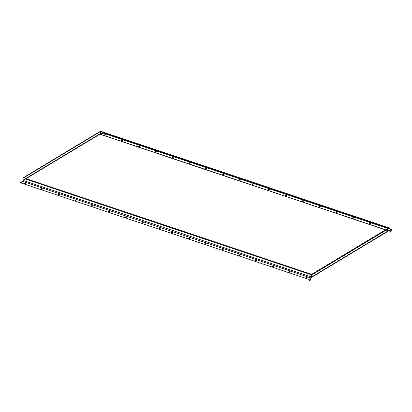 <?xml version="1.0" encoding="UTF-8"?>
<svg xmlns="http://www.w3.org/2000/svg" width="412" height="412" viewBox="0 0 412 412"><rect width="100%" height="100%" fill="white"/><g stroke="black" fill="none" stroke-linecap="round" stroke-linejoin="round"><path stroke-width="0.62" d="M25.585 183.139A0.659 0.288 2.8 0 1 24.715 183.155A0.659 0.288 2.8 0 1 24.571 183.088M24.699 183.52A0.659 0.288 2.8 0 1 24.411 183.263A0.659 0.288 2.8 0 1 24.766 183.031A0.659 0.288 2.8 0 1 25.441 183.072A0.659 0.288 2.8 0 1 25.729 183.33A0.659 0.288 2.8 0 1 25.374 183.561A0.659 0.288 2.8 0 1 24.699 183.52M42.395 188.768A0.659 0.288 2.8 0 1 41.524 188.784A0.659 0.288 2.8 0 1 41.375 188.717M41.504 189.149A0.659 0.288 2.8 0 1 41.215 188.892A0.659 0.288 2.8 0 1 41.571 188.66A0.659 0.288 2.8 0 1 42.245 188.701A0.659 0.288 2.8 0 1 42.534 188.959A0.659 0.288 2.8 0 1 42.179 189.196A0.659 0.288 2.8 0 1 41.504 189.149M59.199 194.397A0.659 0.288 2.8 0 1 58.329 194.412A0.659 0.288 2.8 0 1 58.185 194.346M58.313 194.778A0.659 0.288 2.8 0 1 58.025 194.521A0.659 0.288 2.8 0 1 58.38 194.289A0.659 0.288 2.8 0 1 59.055 194.33A0.659 0.288 2.8 0 1 59.343 194.588A0.659 0.288 2.8 0 1 58.988 194.825A0.659 0.288 2.8 0 1 58.313 194.778M76.009 200.026A0.659 0.288 2.8 0 1 75.139 200.041A0.659 0.288 2.8 0 1 74.989 199.975M75.118 200.407A0.659 0.288 2.8 0 1 74.83 200.15A0.659 0.288 2.8 0 1 75.185 199.918A0.659 0.288 2.8 0 1 75.86 199.959A0.659 0.288 2.8 0 1 76.148 200.217A0.659 0.288 2.8 0 1 75.793 200.453A0.659 0.288 2.8 0 1 75.118 200.407M92.813 205.655A0.659 0.288 2.8 0 1 91.943 205.67A0.659 0.288 2.8 0 1 91.799 205.603M91.928 206.036A0.659 0.288 2.8 0 1 91.639 205.779A0.659 0.288 2.8 0 1 91.994 205.547A0.659 0.288 2.8 0 1 92.669 205.588A0.659 0.288 2.8 0 1 92.957 205.845A0.659 0.288 2.8 0 1 92.602 206.082A0.659 0.288 2.8 0 1 91.928 206.036M109.623 211.284A0.659 0.288 2.8 0 1 108.753 211.299A0.659 0.288 2.8 0 1 108.603 211.232M108.732 211.665A0.659 0.288 2.8 0 1 108.444 211.407A0.659 0.288 2.8 0 1 108.799 211.176A0.659 0.288 2.8 0 1 109.474 211.217A0.659 0.288 2.8 0 1 109.762 211.474A0.659 0.288 2.8 0 1 109.407 211.711A0.659 0.288 2.8 0 1 108.732 211.665M126.427 216.913A0.659 0.288 2.8 0 1 125.557 216.928A0.659 0.288 2.8 0 1 125.413 216.861M125.542 217.294A0.659 0.288 2.8 0 1 125.253 217.036A0.659 0.288 2.8 0 1 125.609 216.805A0.659 0.288 2.8 0 1 126.283 216.846A0.659 0.288 2.8 0 1 126.572 217.103A0.659 0.288 2.8 0 1 126.216 217.34A0.659 0.288 2.8 0 1 125.542 217.294M172.649 232.394A0.659 0.288 2.8 0 1 171.778 232.409A0.659 0.288 2.8 0 1 171.629 232.342M171.758 232.775A0.659 0.288 2.8 0 1 171.469 232.517A0.659 0.288 2.8 0 1 171.83 232.286A0.659 0.288 2.8 0 1 172.499 232.327A0.659 0.288 2.8 0 1 172.788 232.584A0.659 0.288 2.8 0 1 172.432 232.816A0.659 0.288 2.8 0 1 171.758 232.775M189.453 238.023A0.659 0.288 2.8 0 1 188.583 238.038A0.659 0.288 2.8 0 1 188.439 237.971M188.567 238.404A0.659 0.288 2.8 0 1 188.279 238.146A0.659 0.288 2.8 0 1 188.634 237.915A0.659 0.288 2.8 0 1 189.309 237.956A0.659 0.288 2.8 0 1 189.597 238.213A0.659 0.288 2.8 0 1 189.242 238.445A0.659 0.288 2.8 0 1 188.567 238.404M206.263 243.652A0.659 0.288 2.8 0 1 205.392 243.667A0.659 0.288 2.8 0 1 205.243 243.6M205.372 244.033A0.659 0.288 2.8 0 1 205.083 243.775A0.659 0.288 2.8 0 1 205.439 243.543A0.659 0.288 2.8 0 1 206.113 243.585A0.659 0.288 2.8 0 1 206.402 243.842A0.659 0.288 2.8 0 1 206.046 244.079A0.659 0.288 2.8 0 1 205.372 244.033M223.067 249.281A0.659 0.288 2.8 0 1 222.197 249.296A0.659 0.288 2.8 0 1 222.053 249.229M222.181 249.662A0.659 0.288 2.8 0 1 221.893 249.404A0.659 0.288 2.8 0 1 222.248 249.172A0.659 0.288 2.8 0 1 222.923 249.214A0.659 0.288 2.8 0 1 223.211 249.471A0.659 0.288 2.8 0 1 222.856 249.708A0.659 0.288 2.8 0 1 222.181 249.662M239.877 254.91A0.659 0.288 2.8 0 1 239.006 254.925A0.659 0.288 2.8 0 1 238.857 254.858M238.986 255.291A0.659 0.288 2.8 0 1 238.697 255.033A0.659 0.288 2.8 0 1 239.053 254.801A0.659 0.288 2.8 0 1 239.727 254.843A0.659 0.288 2.8 0 1 240.016 255.1A0.659 0.288 2.8 0 1 239.66 255.337A0.659 0.288 2.8 0 1 238.986 255.291M256.681 260.538A0.659 0.288 2.8 0 1 255.811 260.554A0.659 0.288 2.8 0 1 255.667 260.487M255.795 260.92A0.659 0.288 2.8 0 1 255.507 260.662A0.659 0.288 2.8 0 1 255.862 260.43A0.659 0.288 2.8 0 1 256.537 260.472A0.659 0.288 2.8 0 1 256.825 260.729A0.659 0.288 2.8 0 1 256.47 260.966A0.659 0.288 2.8 0 1 255.795 260.92M273.491 266.167A0.659 0.288 2.8 0 1 272.62 266.183A0.659 0.288 2.8 0 1 272.471 266.116M272.6 266.549A0.659 0.288 2.8 0 1 272.311 266.291A0.659 0.288 2.8 0 1 272.667 266.059A0.659 0.288 2.8 0 1 273.341 266.101A0.659 0.288 2.8 0 1 273.63 266.358A0.659 0.288 2.8 0 1 273.274 266.595A0.659 0.288 2.8 0 1 272.6 266.549M143.237 222.542A0.659 0.288 2.8 0 1 142.367 222.557A0.659 0.288 2.8 0 1 142.217 222.49M142.346 222.923A0.659 0.288 2.8 0 1 142.058 222.665A0.659 0.288 2.8 0 1 142.413 222.434A0.659 0.288 2.8 0 1 143.088 222.475A0.659 0.288 2.8 0 1 143.376 222.732A0.659 0.288 2.8 0 1 143.021 222.969A0.659 0.288 2.8 0 1 142.346 222.923M160.041 228.171A0.659 0.288 2.8 0 1 159.171 228.186A0.659 0.288 2.8 0 1 159.027 228.119M159.156 228.552A0.659 0.288 2.8 0 1 158.867 228.3A0.659 0.288 2.8 0 1 159.223 228.063A0.659 0.288 2.8 0 1 159.897 228.104A0.659 0.288 2.8 0 1 160.186 228.361A0.659 0.288 2.8 0 1 159.83 228.598A0.659 0.288 2.8 0 1 159.156 228.552M290.295 271.796A0.659 0.288 2.8 0 1 289.425 271.812A0.659 0.288 2.8 0 1 289.281 271.745M289.409 272.178A0.659 0.288 2.8 0 1 289.121 271.92A0.659 0.288 2.8 0 1 289.476 271.688A0.659 0.288 2.8 0 1 290.151 271.729A0.659 0.288 2.8 0 1 290.439 271.987A0.659 0.288 2.8 0 1 290.084 272.224A0.659 0.288 2.8 0 1 289.409 272.178M307.105 277.425A0.659 0.288 2.8 0 1 306.234 277.441A0.659 0.288 2.8 0 1 306.085 277.374M306.214 277.806A0.659 0.288 2.8 0 1 305.925 277.549A0.659 0.288 2.8 0 1 306.281 277.317A0.659 0.288 2.8 0 1 306.955 277.358A0.659 0.288 2.8 0 1 307.244 277.616A0.659 0.288 2.8 0 1 306.889 277.853A0.659 0.288 2.8 0 1 306.214 277.806M105.915 134.714A0.659 0.288 2.8 0 1 105.045 134.729A0.659 0.288 2.8 0 1 104.895 134.662M105.024 135.095A0.659 0.288 2.8 0 1 104.736 134.842A0.659 0.288 2.8 0 1 105.091 134.606A0.659 0.288 2.8 0 1 105.766 134.647A0.659 0.288 2.8 0 1 106.054 134.904A0.659 0.288 2.8 0 1 105.699 135.141A0.659 0.288 2.8 0 1 105.024 135.095M122.719 140.343A0.659 0.288 2.8 0 1 121.849 140.358A0.659 0.288 2.8 0 1 121.705 140.296M121.834 140.724A0.659 0.288 2.8 0 1 121.545 140.471A0.659 0.288 2.8 0 1 121.9 140.234A0.659 0.288 2.8 0 1 122.575 140.276A0.659 0.288 2.8 0 1 122.864 140.533A0.659 0.288 2.8 0 1 122.508 140.77A0.659 0.288 2.8 0 1 121.834 140.724M139.529 145.972A0.659 0.288 2.8 0 1 138.659 145.987A0.659 0.288 2.8 0 1 138.509 145.925M138.638 146.353A0.659 0.288 2.8 0 1 138.35 146.1A0.659 0.288 2.8 0 1 138.705 145.863A0.659 0.288 2.8 0 1 139.38 145.91A0.659 0.288 2.8 0 1 139.668 146.162A0.659 0.288 2.8 0 1 139.313 146.399A0.659 0.288 2.8 0 1 138.638 146.353M156.333 151.601A0.659 0.288 2.8 0 1 155.463 151.616A0.659 0.288 2.8 0 1 155.319 151.554M155.448 151.982A0.659 0.288 2.8 0 1 155.159 151.729A0.659 0.288 2.8 0 1 155.515 151.492A0.659 0.288 2.8 0 1 156.189 151.539A0.659 0.288 2.8 0 1 156.478 151.791A0.659 0.288 2.8 0 1 156.122 152.028A0.659 0.288 2.8 0 1 155.448 151.982M173.143 157.23A0.659 0.288 2.8 0 1 172.273 157.245A0.659 0.288 2.8 0 1 172.123 157.183M172.252 157.611A0.659 0.288 2.8 0 1 171.964 157.358A0.659 0.288 2.8 0 1 172.319 157.121A0.659 0.288 2.8 0 1 172.994 157.168A0.659 0.288 2.8 0 1 173.282 157.42A0.659 0.288 2.8 0 1 172.927 157.657A0.659 0.288 2.8 0 1 172.252 157.611M189.947 162.858A0.659 0.288 2.8 0 1 189.077 162.874A0.659 0.288 2.8 0 1 188.933 162.812M189.062 163.24A0.659 0.288 2.8 0 1 188.773 162.987A0.659 0.288 2.8 0 1 189.129 162.75A0.659 0.288 2.8 0 1 189.803 162.797A0.659 0.288 2.8 0 1 190.092 163.049A0.659 0.288 2.8 0 1 189.736 163.286A0.659 0.288 2.8 0 1 189.062 163.24M252.973 183.968A0.659 0.288 2.8 0 1 252.103 183.984A0.659 0.288 2.8 0 1 251.959 183.917M252.087 184.349A0.659 0.288 2.8 0 1 251.799 184.097A0.659 0.288 2.8 0 1 252.154 183.86A0.659 0.288 2.8 0 1 252.829 183.901A0.659 0.288 2.8 0 1 253.117 184.159A0.659 0.288 2.8 0 1 252.762 184.396A0.659 0.288 2.8 0 1 252.087 184.349M269.783 189.597A0.659 0.288 2.8 0 1 268.912 189.613A0.659 0.288 2.8 0 1 268.763 189.546M268.892 189.978A0.659 0.288 2.8 0 1 268.603 189.726A0.659 0.288 2.8 0 1 268.959 189.489A0.659 0.288 2.8 0 1 269.633 189.53A0.659 0.288 2.8 0 1 269.922 189.788A0.659 0.288 2.8 0 1 269.566 190.025A0.659 0.288 2.8 0 1 268.892 189.978M286.587 195.226A0.659 0.288 2.8 0 1 285.717 195.242A0.659 0.288 2.8 0 1 285.573 195.18M285.701 195.607A0.659 0.288 2.8 0 1 285.413 195.355A0.659 0.288 2.8 0 1 285.768 195.118A0.659 0.288 2.8 0 1 286.443 195.159A0.659 0.288 2.8 0 1 286.731 195.417A0.659 0.288 2.8 0 1 286.376 195.654A0.659 0.288 2.8 0 1 285.701 195.607M303.397 200.855A0.659 0.288 2.8 0 1 302.526 200.871A0.659 0.288 2.8 0 1 302.377 200.809M302.506 201.236A0.659 0.288 2.8 0 1 302.217 200.984A0.659 0.288 2.8 0 1 302.573 200.747A0.659 0.288 2.8 0 1 303.247 200.793A0.659 0.288 2.8 0 1 303.536 201.046A0.659 0.288 2.8 0 1 303.181 201.283A0.659 0.288 2.8 0 1 302.506 201.236M320.201 206.484A0.659 0.288 2.8 0 1 319.331 206.5A0.659 0.288 2.8 0 1 319.187 206.438M319.315 206.865A0.659 0.288 2.8 0 1 319.027 206.613A0.659 0.288 2.8 0 1 319.382 206.376A0.659 0.288 2.8 0 1 320.057 206.422A0.659 0.288 2.8 0 1 320.345 206.675A0.659 0.288 2.8 0 1 319.99 206.912A0.659 0.288 2.8 0 1 319.315 206.865M337.011 212.113A0.659 0.288 2.8 0 1 336.141 212.129A0.659 0.288 2.8 0 1 335.991 212.067M336.12 212.494A0.659 0.288 2.8 0 1 335.832 212.242A0.659 0.288 2.8 0 1 336.187 212.005A0.659 0.288 2.8 0 1 336.862 212.051A0.659 0.288 2.8 0 1 337.15 212.304A0.659 0.288 2.8 0 1 336.795 212.541A0.659 0.288 2.8 0 1 336.12 212.494M353.815 217.742A0.659 0.288 2.8 0 1 352.945 217.757A0.659 0.288 2.8 0 1 352.801 217.696M352.929 218.123A0.659 0.288 2.8 0 1 352.641 217.871A0.659 0.288 2.8 0 1 352.996 217.634A0.659 0.288 2.8 0 1 353.671 217.68A0.659 0.288 2.8 0 1 353.959 217.933A0.659 0.288 2.8 0 1 353.604 218.169A0.659 0.288 2.8 0 1 352.929 218.123M206.757 168.487A0.659 0.288 2.8 0 1 205.887 168.503A0.659 0.288 2.8 0 1 205.737 168.441M205.866 168.868A0.659 0.288 2.8 0 1 205.578 168.616A0.659 0.288 2.8 0 1 205.933 168.379A0.659 0.288 2.8 0 1 206.608 168.426A0.659 0.288 2.8 0 1 206.896 168.678A0.659 0.288 2.8 0 1 206.541 168.915A0.659 0.288 2.8 0 1 205.866 168.868M223.562 174.116A0.659 0.288 2.8 0 1 222.691 174.132A0.659 0.288 2.8 0 1 222.547 174.07M222.676 174.497A0.659 0.288 2.8 0 1 222.387 174.245A0.659 0.288 2.8 0 1 222.743 174.008A0.659 0.288 2.8 0 1 223.417 174.055A0.659 0.288 2.8 0 1 223.706 174.307A0.659 0.288 2.8 0 1 223.35 174.544A0.659 0.288 2.8 0 1 222.676 174.497M240.371 179.745A0.659 0.288 2.8 0 1 239.501 179.761A0.659 0.288 2.8 0 1 239.351 179.699M239.48 180.126A0.659 0.288 2.8 0 1 239.192 179.874A0.659 0.288 2.8 0 1 239.547 179.637A0.659 0.288 2.8 0 1 240.222 179.683A0.659 0.288 2.8 0 1 240.51 179.936A0.659 0.288 2.8 0 1 240.155 180.173A0.659 0.288 2.8 0 1 239.48 180.126M370.625 223.371A0.659 0.288 2.8 0 1 369.755 223.386A0.659 0.288 2.8 0 1 369.605 223.325M369.734 223.752A0.659 0.288 2.8 0 1 369.446 223.5A0.659 0.288 2.8 0 1 369.801 223.263A0.659 0.288 2.8 0 1 370.476 223.309A0.659 0.288 2.8 0 1 370.764 223.562A0.659 0.288 2.8 0 1 370.409 223.798A0.659 0.288 2.8 0 1 369.734 223.752M387.429 229A0.659 0.288 2.8 0 1 386.559 229.015A0.659 0.288 2.8 0 1 386.415 228.954M386.544 229.381A0.659 0.288 2.8 0 1 386.255 229.129A0.659 0.288 2.8 0 1 386.611 228.892A0.659 0.288 2.8 0 1 387.285 228.938A0.659 0.288 2.8 0 1 387.574 229.19A0.659 0.288 2.8 0 1 387.218 229.427A0.659 0.288 2.8 0 1 386.544 229.381M100.322 131.315L23.36 177.711L23.062 178.211L100.116 131.758L100.621 131.732L100.451 133.967A0.814 0.397 -71.5 0 0 100.646 134.467L388.938 231.019A0.814 0.397 108.5 0 0 389.16 230.983L389.87 230.55A0.407 0.309 -121.1 0 1 390.138 231.199L390.993 230.684L391.271 230.962A0.814 0.613 58.9 0 0 391.039 229.85M391.271 230.962L390.53 231.925L390.246 231.647L390.993 230.684A0.407 0.309 58.9 0 0 390.725 230.035L389.87 230.55M390.53 231.925L389.901 232.301L389.618 232.023L390.138 231.199M390.246 231.647L389.618 232.023M23.103 180.271L22.84 181.11L20.615 182.449L20.6 182.815L308.892 279.372L309.546 278.976A0.407 0.309 -121.1 0 1 309.809 279.619L310.663 279.104L310.947 279.387A0.814 0.613 58.9 0 0 310.715 278.27M310.947 279.387L310.2 280.351L309.922 280.067L310.663 279.104A0.407 0.309 58.9 0 0 310.401 278.461L309.546 278.976M310.2 280.351L309.577 280.727L309.294 280.448L309.922 280.067M309.294 280.448L309.809 279.619M388.583 230.9L312.044 277.039L311.709 276.931L311.673 274.325L311.601 277.024A0.814 0.397 108.5 0 1 311.112 278.033L310.401 278.461M311.709 276.931L388.248 230.787M389.057 228.104L389.201 228.506M389.062 228.49L388.372 227.733M388.753 227.748L100.703 131.274M100.621 131.732L100.636 131.366L100.116 131.758L100.018 133.771L100.358 133.879L100.456 131.871L100.78 131.727L100.451 133.967L100.775 134.08L103.108 132.721L391.4 229.278L391.385 229.644L103.093 133.086L103.108 132.721M100.636 131.366L100.78 131.727L100.636 131.366L100.116 131.758M100.646 134.467A0.814 0.397 -71.5 0 0 100.868 134.425L103.093 133.086M391.385 229.644L390.725 230.035M100.358 133.879L23.299 180.332L22.964 180.219L100.018 133.771M23.062 178.211L22.964 180.219M385.452 229.85L311.673 274.325L311.704 274.922L25.441 179.045M20.6 182.815L22.82 181.476A0.814 0.397 -71.5 0 0 23.314 180.471L23.319 180.322M310.586 279.218L310.864 279.501M390.911 230.797L391.194 231.075M311.673 274.325L26.064 178.669M311.807 274.917L386.162 230.092M389.072 228.284L100.78 131.727M389.16 230.983L100.868 134.425M101.058 133.957L100.677 133.833M311.112 278.033L22.82 181.476M311.601 277.024L23.314 180.471M311.683 274.15L311.704 274.433"/></g></svg>
